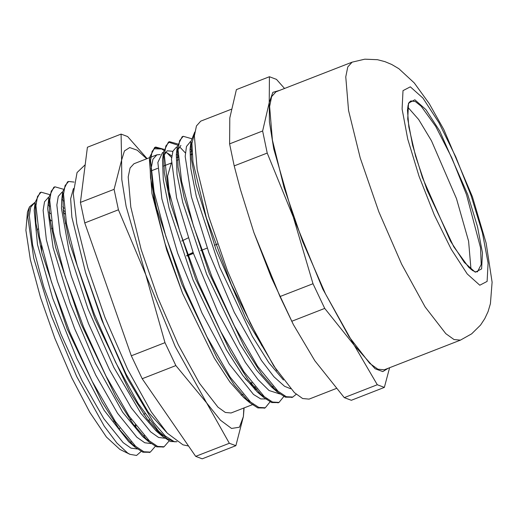 <?xml version="1.0" encoding="UTF-8"?>
<svg xmlns="http://www.w3.org/2000/svg" width="518" height="518" viewBox="0 0 518 518"><rect width="100%" height="100%" fill="white"/><g stroke="black" fill="none" stroke-linecap="round" stroke-linejoin="round"><path stroke-width="0.78" d="M229.584 143.881L229.785 117.987L236.409 89.601L269.438 76.729L269.237 102.616L262.613 131.009L267.249 153.05L293.337 217.126L313.008 283.709L279.979 296.581L253.891 232.504L240.404 189.465L234.22 165.922L229.584 143.881L262.613 131.009M240.404 189.465L253.891 232.504L271.277 277.467L293.369 324.572L279.979 296.581M234.22 165.922L267.249 153.05M291.699 321.257L324.728 308.391L354.228 345.325L377.311 384.77L344.282 397.636L314.782 360.696L293.369 324.572M313.008 283.709L324.728 308.391M377.311 384.77L384.388 387.399L351.366 400.272L344.282 397.636M384.388 387.399L389.601 367.715M284.55 88.494L276.515 79.364L269.438 76.729M388.189 368.266L382.808 371.607L375.116 368.764L354.228 345.325L322.805 289.025L293.337 217.126L273.731 148.899L269.412 122.054L269.237 102.616L272.837 92.314L279.875 90.313M460.431 340.119L384.278 369.794L377.887 369.204L369.658 363.306L349.009 336.648L325.492 293.881L302.674 241.511L284.039 187.516L272.423 140.106L269.587 106.514L271.652 96.594L275.964 91.841L352.11 62.166L347.798 66.926L345.733 76.839L348.569 110.431L360.185 157.841L378.826 211.836L401.638 264.206L425.155 306.973L445.804 333.631L454.033 339.536L460.431 340.119L471.626 333.864L480.562 325.045L484.79 318.648L488.06 311.583L490.416 303.658L492.1 282.213L486.149 243.123L472.416 196.788L443.829 129.513L429.215 103.606L414.245 82.945L398.866 68.726L391.737 64.465L384.932 61.61L377.48 59.7L364.769 59.175L352.11 62.166M407.757 107.122L418.648 119.535L431.475 140.838L456.462 198.64L468.609 241.207L470.979 269.366M336.247 388.506L309.052 399.106L302.654 398.523L294.425 392.618L273.782 365.967L250.259 323.193L227.447 270.83L208.812 216.828L197.19 169.425L194.354 135.826L196.426 125.913L200.738 121.154L231.196 109.285M119.93 428.159L119.101 428.956M37.011 230.154L37.982 228.943M41.356 245.674L41.751 252.311M113.669 421.108L116.006 422.526M49.89 219.12L51.301 220.843M130.84 419.179L131.06 421.076M131.048 441.835L130.763 443.13M129.591 454.144L119.949 449.404L106.468 437.043L89.821 412.309L71.905 378.023L54.778 338.112L40.385 297.138L30.381 259.771L25.9 230.296L27.46 212.076L29.474 206.896M34.829 207.181L35.917 207.465M217.586 244.017L214.394 245.26M207.181 248.07L200.634 250.621M193.421 253.438L186.869 255.989M256.773 388.908L255.892 388.623M257.012 389.186L254.111 387.801L253.749 386.771L255.711 387.665M256.96 389.122L254.111 387.801M272.785 388.04L273.038 386.337L271.931 386.771M178.218 157.776L177.072 157.433M191.913 151.398L190.818 151.826M178.153 156.76L177.059 157.187M192.087 153.943L190.993 154.37M254.137 386.622L253.749 386.771M164.277 156.171L163.423 155.698M160.211 154.545L156.889 154.791L152.952 159.207L151.133 168.447L154.014 199.754L165.08 243.732L182.563 293.382L166.757 250.136L151.942 193.596L149.43 159.784L149.721 157.33L154.642 147.494L161.655 148.977L154.189 148.783L149.948 156.611L149.598 158.547M171.594 157.511L166.906 152.842M163.733 150.304L161.655 148.977M176.936 441.699L174.424 441.796L165.158 435.91L153.71 422.714L127.318 378.289L101.496 319.502L85.599 272.565L103.814 324.527L126.01 373.97L148.278 412.205L166.718 432.53M135.923 425.822L135.871 427.622M35.159 202.24L29.481 206.896L27.868 217.275L33.722 258.242L51.269 315.779L76.683 376.521L104.254 426.217L116.88 443.052L127.7 453.03L129.986 454.344L136.545 455.419L141.136 451.411M143.939 437.147L143.972 435.573M50.35 213.662L49.055 212.147M135.347 426.936L135.172 424.818M276.923 370.784L245.629 318.194L215.993 249.624L196.018 184.512L191.466 159.227L190.993 141.323L194.781 132.032M292.353 397.228L285.34 397.17L277.305 391.99L261.914 374.462L244.418 347.054L209.304 273.31L184.065 197.377L178.05 167.379L177.253 146.613L182.161 136.758L182.673 136.59M278.464 402.635L271.613 402.564L263.61 397.397L248.245 379.953L230.75 352.564L195.629 278.891L170.344 202.926L164.316 172.902L163.474 152.072L168.389 142.1L177.467 145.066M180.011 147.248L185.295 152.888M264.75 407.99L257.834 407.906L249.825 402.758L234.44 385.25L216.945 357.847L181.812 284.104L156.546 208.126L150.531 178.127L149.721 157.33M283.456 380.024L268.797 362.626L252.331 336.305L219.651 267.016L196.335 196.458L190.805 168.68L190.041 149.378L190.993 141.323M190.702 145.804L191.932 142.644M278.224 391.401L271.154 386.706L256.546 370.079L239.951 344.12L206.676 274.346L182.763 202.57L177.059 174.242L176.301 154.668L177.253 146.613M176.949 151.101L180.892 145.441M190.715 149.281L191.861 150.324M276.573 389.905L276.392 390.481M264.491 396.794L257.452 392.113L242.871 375.569L226.282 349.624L192.994 279.908L169.043 208.106L163.325 179.759L162.522 160.12L163.474 152.072M163.176 156.546L167.126 150.79L171.749 151.172L172.747 151.657M176.955 154.662L178.101 155.698M262.801 395.26L262.62 395.849M250.693 402.13L243.68 397.474L229.934 382.038L214.348 358.152L182.563 293.382M261.927 345.81L231.371 284.777L206.274 217.521L192.961 161.94L191.887 143.395L194.664 132.848M296.244 394.256L292.793 397.079L286.305 396.704L278.075 391.278L257.653 366.349L234.499 326.139L212.011 276.839L193.492 226.003L181.617 181.404L178.062 149.883L179.604 140.669L183.255 136.318L191.433 138.604M284.369 395.797L279.034 402.441L272.546 402.059L264.316 396.639L243.887 371.71L220.733 331.501L198.252 282.2L179.733 231.365L167.851 186.765L164.303 155.245L165.838 146.031L169.496 141.686L177.674 143.965M272.559 386.525L272.539 387.846M270.61 401.159L265.274 407.808L258.78 407.42L250.557 402.007L230.128 377.072L206.973 336.862L184.492 287.568L165.967 236.726L154.092 192.12L150.544 160.612L152.078 151.392L155.737 147.054L163.921 149.326M73.407 188.558L70.668 198.795L71.847 217.171L85.599 272.565M163.384 435.755L159.279 433.398M162.484 436.37L156.332 431.08L140.961 413.448L113.869 367.547L87.969 308.832L69.108 251.224L61.467 208.378L61.7 199.864L62.652 191.809L63.481 212.568L69.496 242.495L94.71 318.227L129.727 391.673L147.164 418.978L162.484 436.37L170.461 441.511L176.968 441.724M62.354 196.29L63.591 193.104M61.914 192.282L58.288 196.413L56.863 205.011L60.159 234.369L71.212 275.971L88.494 323.536L109.544 369.852L131.319 407.899L150.667 431.915L158.547 437.432L164.821 438.247M161.629 434.175L161.448 434.783M149.598 441.103L145.526 438.772M148.737 441.744L142.579 436.46L122.617 412.198L95.28 363.124L70.228 303.561L53.101 247.617L47.682 208.566L48.886 197.164L49.728 217.942L55.737 247.863L80.957 323.601L115.974 397.053L133.411 424.346L148.737 441.744L156.695 446.859L163.526 446.943M48.588 201.644L49.825 198.485M48.213 197.623L44.529 201.78L43.098 210.366L46.393 239.724L57.446 281.319L74.728 328.872L95.772 375.187L117.541 413.247L136.894 437.263L144.775 442.793L151.049 443.609M157.906 431.993L158.094 430.613M62.367 199.838L63.526 200.893M149.171 419.768L149.275 421.794M147.863 439.536L147.682 440.145M135.813 446.451L131.727 444.101M134.926 447.073L128.71 441.731L104.15 410.243L76.768 358.365L52.739 298.4L37.471 244.548L34.175 210.515L35.127 202.46L35.949 223.2L41.945 253.101L67.133 328.82L102.15 402.311L119.587 429.623L134.926 447.073L142.916 452.208L149.851 452.272M34.835 206.96L36.066 203.839M34.428 202.998L30.769 207.148L29.332 215.721L32.634 245.085L43.687 286.687L60.969 334.24L82.012 380.549L103.781 418.615L123.135 442.631L131.009 448.154L137.283 448.97M144.14 437.354L144.334 435.968M143.991 414.517L143.939 414.076M64.102 208.262L62.807 206.734M48.608 205.199L49.76 206.255M135.399 425.123L135.502 427.143M50.343 213.636L49.048 212.115M171.769 155.937L167.184 152.959M167.159 152.946L165.1 152.337M163.455 152.227L162.542 152.59L157.867 162.477L161.849 198.854L177.687 253.257L201.949 312.963L229.247 364.005L253.496 394.438L260.755 398.905L267.107 398.905M177.221 146.866L176.301 147.222L172.947 151.126L171.464 159.35L176.567 197.746L193.324 253.179L218.091 312.671L245.364 362.315L258.022 379.629L269.062 390.494L279.739 393.945M190.3 141.77L186.448 146.484L185.166 156.43L191.382 196.782L209.026 253.127L234.259 312.302L261.46 360.457L273.88 376.683L284.563 386.324L290.643 388.765M64.841 213.986L63.397 211.907M40.527 192.463L40.028 192.631L35.127 202.46M156.507 430.503L156.494 428.846M54.332 187.082L53.788 187.257L48.886 197.164M68.136 181.701L67.547 181.883L62.652 191.809M64.491 211.474L63.099 209.531M49.314 194.496L41.123 192.184L37.484 196.529L35.956 205.717L39.504 237.134L51.34 281.578L69.8 332.258L92.217 381.403L115.3 421.477L135.664 446.315L143.874 451.741L150.337 452.104L155.368 446.289M157.589 431.669L157.601 430.076M63.079 189.135L54.889 186.823L51.243 191.161L49.722 200.362L53.263 231.766L65.1 276.211L83.56 326.897L105.983 376.042L129.06 416.109L149.424 440.947L157.634 446.38L164.102 446.743L169.121 440.928M74.055 182.09L68.648 181.468L65.1 185.548L63.52 194.198L66.485 223.672L77.24 265.695L94.399 314.258L115.624 362.425L138.028 403.315L158.56 431.105L167.223 438.733L174.424 441.796M175.848 365.591L206.617 402.849L229.312 443.253L195.642 456.377L142.178 378.71L175.848 365.591L164.951 342.651L131.281 355.775L84.758 222.921L118.428 209.803L145.726 274.65L164.951 342.651M229.312 443.253L235.891 445.7L243.402 416.537L244.075 407.88M235.891 445.7L202.221 458.825L195.642 456.377M147.08 158.612L127.635 136.571L121.05 134.117L121.62 160.14L114.115 189.31L80.445 202.428L87.38 147.242L121.05 134.117M114.115 189.31L118.428 209.803M84.758 222.921L80.445 202.428M142.178 378.71L131.281 355.775M243.836 407.977L243.402 416.537L239.433 427.233L231.578 428.464L220.39 420.15L206.617 402.849L175.188 346.548L145.726 274.65L126.12 206.423L121.801 179.578L121.62 160.14L124.424 150.913L129.707 147.552L137.244 150.207L146.717 158.754M253.341 404.267L231.067 412.95L225.336 412.425L217.955 407.135L199.443 383.229L178.354 344.884L157.899 297.928L141.187 249.514L130.769 207.006L128.231 176.884L130.083 167.994L133.948 163.727L149.689 157.595M255.413 387.309L254.364 386.752L254.895 386.687M186.694 255.504L193.052 252.415M186.752 255.665L193.305 253.114M251.988 383.035L250.686 383.21M250.544 383.029L251.651 382.601M188.06 237.95L181.663 241.058M254.364 386.752L249.78 383.326L245.137 378.593M170.221 202.421L167.573 176.133L171.406 162.827M466.55 194.703L480.51 247.591L481.222 264.413L477.46 271.82L475.323 271.853L472.571 270.538L468.589 267.191L453.755 246.756L427.007 189.996L415.585 156.132L408.806 127.001L407.472 110.295L408.145 105.135L409.252 102.37L410.865 100.932L415.306 101.534L421.115 106.158L435.677 126.405L451.832 157.886L466.55 194.703M467.715 194.438L439.73 131.002L425.841 109.576L414.879 99.793L408.521 103.134L407.724 119.095L412.613 145.241L422.442 177.596L450.427 241.032L464.316 262.458L475.271 272.241L481.636 268.9L482.433 252.946L477.544 226.793L467.715 194.438M471.121 195.707L482.433 232.938L488.06 263.021L487.14 281.384L479.823 285.23L467.21 273.97L451.23 249.32L434.311 215.035L419.036 176.327L407.724 139.102L402.097 109.013L403.01 90.65L410.334 86.81L422.947 98.07L438.927 122.721L455.846 157.006L471.121 195.707M66.336 222.902L65.242 223.329M52.577 228.263L51.476 228.691M144.846 413.727L143.739 414.154M131.08 419.088L129.979 419.515M277.305 391.99L271.154 386.706M263.61 397.397L257.452 392.113M249.825 402.758L243.68 397.474M183.255 136.318L182.155 136.752M169.496 141.686L168.395 142.113M155.737 147.047L154.636 147.475M292.799 397.086L291.699 397.513M279.04 402.447L277.939 402.875M265.274 407.808L264.174 408.242M62.626 192.003L61.7 192.366M48.86 197.371L47.934 197.734M35.094 202.732L34.175 203.095M149.242 452.544L150.343 452.117M163.002 447.183L164.102 446.749M40.028 192.618L40.831 192.307M53.788 187.257L54.623 186.933M67.547 181.896L68.538 181.514M171.115 163.099L163.539 166.051M157.653 168.344L151.023 170.927M256.779 389.076L254.927 389.795M243.123 394.399L241.161 395.163M156.889 154.791L149.76 157.569M190.974 141.505L190.067 141.861M192.126 154.422L191.032 154.85M178.367 159.784L177.266 160.217M85.172 164.802L77.078 172.565L73.329 193.687L76.819 223.737L87.853 267.845L104.921 317.307L127.661 369.496L151.237 411.881L167.333 433.197L182.958 444.832L188.481 445.979"/></g></svg>

